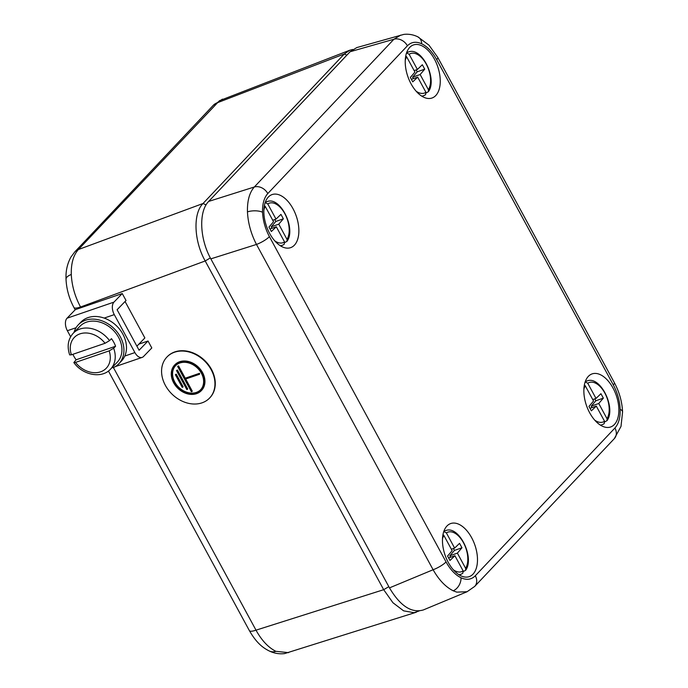 <?xml version="1.0" encoding="UTF-8"?>
<svg xmlns="http://www.w3.org/2000/svg" width="688" height="688" viewBox="0 0 688 688"><rect width="100%" height="100%" fill="white"/><g stroke="black" fill="none" stroke-linecap="round" stroke-linejoin="round"><path stroke-width="1.03" d="M614.41 424.487A28.105 15.729 -109.3 0 1 610.075 427.153A28.105 15.729 -109.3 0 1 586.52 405.645A28.105 15.729 -109.3 0 1 591.499 374.134A28.105 15.729 -109.3 0 1 614.53 391.085A28.105 15.729 -109.3 0 1 614.41 424.487M473.026 574.127A28.105 15.729 -109.3 0 1 468.691 576.793A28.105 15.729 -109.3 0 1 445.127 555.285A28.105 15.729 -109.3 0 1 450.115 523.774A28.105 15.729 -109.3 0 1 473.146 540.725A28.105 15.729 -109.3 0 1 473.026 574.127M294.412 245.16A28.105 15.729 -109.3 0 1 290.078 247.826A28.105 15.729 -109.3 0 1 266.514 226.318A28.105 15.729 -109.3 0 1 271.493 194.807A28.105 15.729 -109.3 0 1 294.533 211.758A28.105 15.729 -109.3 0 1 294.412 245.16M435.796 95.52A28.105 15.729 -109.3 0 1 431.462 98.186A28.105 15.729 -109.3 0 1 407.898 76.678A28.105 15.729 -109.3 0 1 412.886 45.167A28.105 15.729 -109.3 0 1 435.917 62.118A28.105 15.729 -109.3 0 1 435.796 95.52M466.989 591.723L456.746 592.136L453.203 590.794C445.635 586.993 438.935 579.975 433.105 569.741L256.478 244.438C251.034 233.894 248.024 223.032 247.456 211.852C247.19 200.801 249.477 192.52 254.311 186.998A11.094 8.832 43.4 0 1 267.795 193.56C264.08 197.705 262.326 203.923 262.549 212.231C262.954 220.633 265.25 228.76 269.421 236.638L446.048 561.941C450.348 569.681 455.344 574.962 461.02 577.774C466.688 580.319 471.452 579.64 475.313 575.761L614.926 428.005C618.641 423.86 620.395 417.633 620.172 409.326C619.768 400.932 617.471 392.796 613.3 384.927L436.674 59.624C432.374 51.884 427.377 46.603 421.701 43.791C416.034 41.246 411.269 41.916 407.408 45.804L267.795 193.56M407.408 45.804A11.094 8.832 43.4 0 0 393.914 39.242L350.08 51.755L208.67 201.421L254.311 186.998L393.914 39.242L400.734 35.105M269.421 236.638A11.094 2.554 -28.5 0 1 256.478 244.438L210.838 258.86L389.477 587.879L433.105 569.741A11.094 2.554 -28.5 0 0 446.048 561.941M210.838 258.86C199.615 238.788 198.583 211.431 208.67 201.421M350.08 51.755L356.797 47.575L403.804 34.4C408.62 33.841 413.273 34.641 417.762 36.799A11.094 8.05 115.3 0 1 417.762 36.799L417.762 36.799A11.094 8.05 115.3 0 1 421.701 43.791M475.313 575.761A11.094 8.832 43.4 0 1 474.703 586.417L467.006 591.775L423.309 609.955C411.51 613.343 400.227 605.99 389.477 587.879M284.772 242.537L287.051 241.299L286.999 239.355A20.924 11.713 70.7 0 0 284.849 213.736A20.924 11.713 70.7 0 0 267.761 203.923L276.008 219.111L280.945 214.381L283.353 218.81L278.76 224.168L286.999 239.355M274.77 240.86A20.924 11.713 70.7 0 0 284.548 241.961L276.301 226.773L271.364 231.503L268.956 227.074L273.549 221.717L265.301 206.529A20.924 11.713 70.7 0 0 263.882 209.806M272.758 220.255L276.008 219.111M274.787 219.541L275.828 221.45L283.353 218.81M275.828 221.45L271.235 226.808L278.76 224.168M269.997 228.984L276.301 226.773M271.235 226.808L272.027 228.27M284.548 241.961L284.204 244.309L282.587 245.195A23.143 12.952 -109.3 0 1 280.334 245.745M264.381 205.531L265.301 206.529M267.761 203.923L265.164 202.564M604.769 421.864L607.048 420.626L607.005 418.682A20.924 11.713 70.7 0 0 604.847 393.063A20.924 11.713 70.7 0 0 587.767 383.25L596.006 398.438L600.942 393.708L603.35 398.137L598.758 403.495L607.005 418.682M594.767 420.187A20.924 11.713 70.7 0 0 604.546 421.288L596.298 406.101L591.362 410.831L588.954 406.402L593.546 401.044L585.307 385.856A20.924 11.713 70.7 0 0 583.88 389.133M594.793 398.868L595.825 400.777L603.35 398.137M595.825 400.777L591.233 406.135L598.758 403.495M589.994 408.311L596.298 406.101M592.755 399.582L596.006 398.438M591.233 406.135L592.033 407.597M587.767 383.25L585.161 381.892M584.387 384.859L585.307 385.856M604.546 421.288L604.202 423.636L602.593 424.522A23.143 12.952 -109.3 0 1 600.332 425.072M463.385 571.504L465.664 570.266L465.621 568.322A20.924 11.713 70.7 0 0 463.463 542.703A20.924 11.713 70.7 0 0 446.374 532.89L454.622 548.078L459.558 543.348L461.966 547.777L457.374 553.135L465.621 568.322M453.383 569.827A20.924 11.713 70.7 0 0 463.162 570.928L454.914 555.741L449.978 560.471L447.57 556.042L452.162 550.684L443.915 535.496A20.924 11.713 70.7 0 0 442.496 538.773M451.371 549.222L454.622 548.078M453.409 548.508L454.441 550.417L461.966 547.777M454.441 550.417L449.849 555.775L457.374 553.135M448.61 557.951L454.914 555.741M449.849 555.775L450.649 557.237M463.162 570.928L462.818 573.276L461.209 574.162A23.143 12.952 -109.3 0 1 458.948 574.712M442.995 534.499L443.915 535.496M446.374 532.89L443.777 531.532M426.156 92.897L428.435 91.659L428.392 89.715A20.924 11.713 70.7 0 0 426.233 64.096A20.924 11.713 70.7 0 0 409.145 54.283L417.392 69.471L422.329 64.741L424.737 69.17L420.144 74.528L428.392 89.715M416.154 91.22A20.924 11.713 70.7 0 0 425.932 92.321L417.685 77.133L412.748 81.863L410.34 77.434L414.933 72.077L406.685 56.889A20.924 11.713 70.7 0 0 405.266 60.166M414.142 70.615L417.392 69.471M416.18 69.901L417.212 71.81L424.737 69.17M417.212 71.81L412.619 77.168L420.144 74.528M411.381 79.344L417.685 77.133M412.619 77.168L413.419 78.63M425.932 92.321L425.588 94.669L423.98 95.555A23.143 12.952 -109.3 0 1 421.718 96.105M405.765 55.891L406.685 56.889M409.145 54.283L406.548 52.924M201.395 373.257A17.381 13.64 -135.9 0 0 175.457 365.775A17.381 13.64 -135.9 0 0 178.459 387.671A17.381 13.64 -135.9 0 0 200.44 389.958A17.381 13.64 -135.9 0 0 201.395 373.257M200.595 389.795A17.381 13.64 44.1 0 1 178.777 387.335A17.381 13.64 44.1 0 1 175.621 365.612M202.255 372.956A18.49 14.517 -135.9 0 0 174.666 365.001A18.49 14.517 -135.9 0 0 177.848 388.29A18.49 14.517 -135.9 0 0 201.231 390.732A18.49 14.517 -135.9 0 0 202.255 372.956M201.395 390.56A18.49 14.517 -135.9 0 0 201.55 390.397A18.49 14.517 -135.9 0 0 202.573 372.629A18.49 14.517 -135.9 0 0 174.984 364.674A18.49 14.517 -135.9 0 0 174.821 364.838M211.156 369.688A29.584 23.22 -135.9 0 0 167.012 356.952A29.584 23.22 -135.9 0 0 172.112 394.215A29.584 23.22 -135.9 0 0 209.522 398.12A29.584 23.22 -135.9 0 0 211.156 369.688M209.685 397.956A29.584 23.22 -135.9 0 0 209.84 397.793A29.584 23.22 -135.9 0 0 211.474 369.361A29.584 23.22 -135.9 0 0 167.33 356.625A29.584 23.22 -135.9 0 0 167.175 356.788M175.93 374.487L175.354 374.676L182.225 387.335L182.802 387.138L175.93 374.487L176.248 374.152L175.354 374.676M177.074 370.342L176.498 370.531L186.809 389.511L187.377 389.313L177.074 370.342L177.392 370.006L176.498 370.531M191.384 391.696L191.961 391.498L185.261 379.165L199.563 374.255L199.219 373.627L184.917 378.529L178.218 366.197L177.642 366.394L191.384 391.696M182.802 387.138L183.12 386.802L176.248 374.152M187.377 389.313L187.695 388.987L177.392 370.006M199.563 374.255L199.537 373.292L185.235 378.202L178.536 365.861L177.642 366.394M191.961 391.498L192.279 391.171L185.683 379.019M118.603 337.412A25.886 20.322 -135.9 0 0 79.98 326.267L73.281 333.19A25.886 20.322 44.1 0 1 109.555 340.637L111.465 338.659A25.886 20.322 44.1 0 1 113.821 342.349A25.886 20.322 44.1 0 1 115.593 346.253L113.675 348.223A25.886 20.322 44.1 0 1 110.476 369.207L117.175 362.292A25.886 20.322 -135.9 0 0 118.603 337.412M75.525 362.404A22.188 17.415 -135.9 0 0 100.594 371.821A22.188 17.415 -135.9 0 0 109.168 350.871L75.525 362.404L73.84 362.559L76.119 359.781A25.886 20.322 44.1 0 1 72.876 354.311M109.168 350.871L113.675 348.223M71.406 354.81L105.049 343.278A22.188 17.415 -135.9 0 0 79.98 333.861A22.188 17.415 -135.9 0 0 71.406 354.81L69.694 354.913C66.831 346.331 68.026 339.089 73.281 333.19M109.555 340.637L105.049 343.278M76.119 359.781L115.593 346.253M125.078 301.499L144.867 337.946L136.895 346.176M122.258 293.552L126.033 300.51L117.106 309.738L139.088 350.226L148.023 340.999L151.799 347.965L143.508 356.522A9.615 5.53 -108.9 0 1 142.158 357.399A9.615 5.53 -108.9 0 1 134.9 352.583L114.285 314.622A9.615 5.53 -108.9 0 1 113.967 302.118L122.258 293.552L75.327 309.643L67.037 318.209A9.615 5.53 -108.9 0 0 67.364 330.713L70.632 336.733M148.023 340.999L138.864 344.146M74.003 332.442A28.105 22.059 44.1 0 1 78.38 324.727L80.935 322.096A28.105 22.059 44.1 0 1 116.478 325.794A28.105 22.059 44.1 0 1 121.32 361.2L118.766 363.832A28.105 22.059 44.1 0 1 113.03 367.779L112.608 367.005M78.38 324.727A28.105 22.059 44.1 0 1 113.924 328.434A28.105 22.059 44.1 0 1 118.766 363.832M275.879 651.321A14.792 10.733 -64.7 0 1 269.378 651.037L269.378 651.037C262.575 647.683 256.289 642.635 249.383 630.638A14.792 3.406 -28.5 0 0 256.005 630.165C261.698 640.476 268.32 647.528 275.879 651.321L288.642 652.654M71.285 274.495A14.792 5.925 -2.2 0 0 66.031 279.285L66.031 279.285C65.85 274.675 65.885 266.411 70.855 257.183L74.725 251.963A14.792 11.782 43.4 0 1 78.38 249.546C73.384 255.136 71.019 263.452 71.285 274.495C71.862 285.701 74.949 296.545 80.548 307.011L80.935 307.725M419.138 610.97L414.056 612.698L403.598 610.832L392.934 602.731L383.68 589.693L205.196 260.967C193.878 240.963 192.846 213.461 203.029 203.502L344.292 53.982L349.822 50.224L352.781 49.459M349.814 50.207L219.472 100.706L78.38 249.546L203.029 203.502L206.082 204.869M436.674 59.624A11.094 2.554 -28.5 0 0 437.74 57.371L428.994 45.167L417.762 36.799M247.456 211.852A11.094 4.446 -2.2 0 1 262.549 212.231M614.926 428.005A11.094 8.832 43.4 0 1 614.307 438.66L621.006 426.414L622.58 411.949A11.094 4.446 177.8 0 0 620.172 409.326M614.307 438.66L474.703 586.417M453.203 590.794A11.094 8.05 -64.7 0 0 461.02 577.774M613.3 384.927A11.094 2.554 -28.5 0 0 614.367 382.674L437.74 57.371M265.181 202.521A23.143 12.952 -109.3 0 1 267.288 201.541L265.327 202.091M283.938 244.446A23.143 12.952 -109.3 0 1 282.587 245.195L280.713 245.986M603.935 423.774A23.143 12.952 -109.3 0 1 602.593 424.522L600.719 425.313M585.178 381.849A23.143 12.952 -109.3 0 1 587.294 380.868L585.333 381.419M443.794 531.489A23.143 12.952 -109.3 0 1 445.91 530.508L443.949 531.059M462.551 573.414A23.143 12.952 -109.3 0 1 461.209 574.162L459.335 574.953M406.565 52.881A23.143 12.952 -109.3 0 1 408.672 51.901L406.72 52.451M425.322 94.806A23.143 12.952 -109.3 0 1 423.98 95.555L422.105 96.346M113.967 302.118L67.037 318.209M114.285 314.622L104.172 318.088M76.05 327.729L67.364 330.713M134.9 352.583L124.777 356.049M66.031 279.285C66.495 289.115 69.127 298.515 73.926 307.484A14.792 3.406 -28.5 0 0 80.548 307.011L205.196 260.967L210.339 257.931M113.443 367.598L256.005 630.165L383.68 589.693L388.823 586.666M346.881 55.143L344.292 53.982L216.944 102.899A14.792 11.782 43.4 0 0 213.289 105.307L222.439 99.132M622.58 411.949C622.098 401.783 619.363 392.022 614.367 382.674M287.068 241.264C296.244 228.794 280.566 196.372 267.288 201.541M607.074 420.6C616.25 408.122 600.564 375.7 587.294 380.868M465.681 570.24C474.858 557.762 459.18 525.34 445.91 530.508M428.452 91.633C437.628 79.154 421.95 46.732 408.672 51.901M73.84 362.559C82.749 375.201 101.695 378.933 110.476 369.207M142.158 357.399L115.3 366.609M112.849 367.444L111.852 367.788M269.378 651.037C274.202 653.359 279.259 654.211 284.54 653.6L416.369 612.2M249.383 630.638L108.42 371.021M75.181 309.798L73.926 307.484M74.725 251.963L213.289 105.307"/></g></svg>

